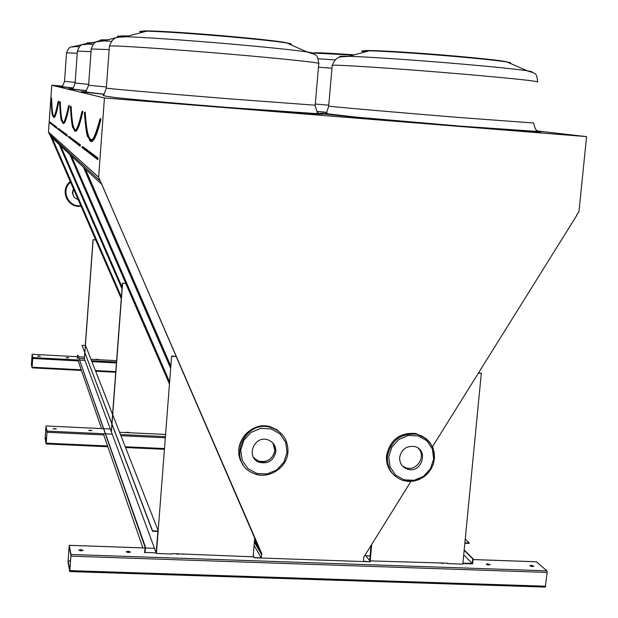 <?xml version="1.0" encoding="UTF-8"?>
<svg xmlns="http://www.w3.org/2000/svg" width="618" height="618" viewBox="0 0 618 618"><rect width="100%" height="100%" fill="white"/><g stroke="black" fill="none" stroke-linecap="round" stroke-linejoin="round"><path stroke-width="0.93" d="M536.756 130.931L586.59 136.617L104.442 97.961L98.633 177.227L261.847 553.836L261.205 557.714L254.261 557.784L370.336 561.808L363.6 561.268L363.639 557.405L410.877 481.461M62.078 86.064L51.758 85.23L104.442 97.961M67.447 357.59L66.219 357.729L68.814 357.892L67.447 357.59M95.921 359.305L98.455 359.444M38.911 356.045L37.652 356.192L40.263 356.347L38.911 356.045M90.954 359.29L116.609 360.673M84.844 352.94L84.318 358.718L156.184 552.855L145.083 552.469L145.485 547.231L77.837 355.172L145.06 547.216L145.485 547.231M32.128 354.292L32.762 357.567L32.043 367.849L31.418 364.45L32.128 354.284L77.466 356.74L32.128 354.284M128.181 551.271L126.219 551.766L130.529 552.013L128.181 551.271M487.563 563.809L486.111 564.195L490.283 564.636L487.563 563.809M175.535 553.72L179.575 553.859M440.395 562.936L444.211 563.106M80.819 549.626L78.78 550.128L83.121 550.352L80.819 549.626M531.171 565.323L529.765 565.709L533.929 566.165L531.171 565.323M371.712 544.419L370.205 560.905L447.78 563.191L447.741 563.601L462.812 564.126L481.322 373.249L478.293 373.087M370.205 560.905L369.719 560.294L371.078 545.447M447.339 563.176L447.741 563.601M156.416 553.473L172.414 554.029L172.445 553.612L253.117 556.833L254.693 538.139L176.192 356.571L171.626 355.96L156.416 553.473L171.626 355.96M182.866 553.975L183.044 554.4M253.195 555.899L254.261 557.784M69.231 545.331L71.008 554.485L69.764 571.557L68.003 562.056L69.224 545.3L144.998 547.996M536.416 561.801L546.868 570.831L547.162 572.423L545.254 587.077L69.819 571.519M52.561 115.489C52.043 115.203 51.541 109.579 51.055 98.617L51.626 98.154L51.055 98.641M53.975 116.555L53.148 116.277C53.048 113.704 53.055 125.608 58.169 101.576L58.478 101.337L58.447 101.893C56.207 113.774 54.469 118.718 53.225 116.725M122.001 288.861L59.228 144.558L50.915 136.787L121.29 298.347M52.128 137.922L121.391 296.964M63.469 122.511L62.217 121.607C61.066 119.058 60.309 112.507 59.931 101.97L59.614 102.271M68.544 105.987L69.231 105.439L69.177 106.644L68.544 105.987M169.44 383.832L69.803 154.454L59.367 144.689L122.016 288.691M60.718 145.956L122.132 287.146M75.635 130.097L73.766 128.838C72.314 125.686 71.309 118.239 70.746 106.489L70.39 106.844M82.704 111.109L82.302 112.028L81.939 111.649L82.348 111.31L81.947 111.619C78.146 127.733 75.419 133.473 73.766 128.838L75.79 129.958M170.653 368.359L83.461 167.239L69.981 154.624L169.456 383.631M71.503 156.045L169.587 381.916M576.532 215.149L578.927 211.904L586.59 136.617M51.758 85.23L48.482 132.028L98.633 177.227M432.461 446.768L576.857 215.234M365.153 554.964L370.367 561.507M253.218 555.59L254.284 557.475M254.075 545.431L261.205 557.714M254.346 542.21L261.484 554.416M254.431 541.19L261.847 553.836M254.508 540.341L259.012 548.011L101.808 184.403L83.7 167.463L170.676 368.089M49.857 134.631L121.275 298.587M48.482 132.028L49.455 134.261L100.263 180.997M85.438 169.085L170.831 366.111M254.655 538.548L255.651 540.232M91.819 140.07L88.884 138.254C86.991 134.261 85.624 125.632 84.774 112.36L84.365 112.777M100.371 118.872L100.804 118.501L100.317 119.676L99.892 119.243L100.363 118.834L99.9 119.197C94.886 138.053 91.217 144.411 88.884 138.254L92.005 139.923M68.088 560.735L69.154 546.366L70.931 555.551L69.865 570.306L68.08 561.005L70.56 560.82M127.254 552.345L129.409 552.484M487.278 564.813L489.008 565.03M176.377 554.045L178.494 554.199M441.175 563.214L442.982 563.431M79.815 550.708L82.009 550.831M530.97 566.327L532.623 566.551M176.192 356.571L171.874 356.331M481.322 373.249L478.502 372.747M45.941 426.714L47.045 431.109L46.134 443.94L45.153 438.618L45.941 426.714M45.207 437.637L45.995 426.76L46.991 431.905L46.211 443.006L45.207 437.83L46.582 437.699M90.228 430.221L88.714 430.476L91.951 430.669L90.228 430.221M125.748 432.252L128.946 432.422M54.608 428.552L53.055 428.807L56.308 428.992L54.608 428.552M119.583 432.283L165.469 434.431M111.974 424.427L111.41 431.897L111.843 424.087M31.464 363.67L32.082 354.925L32.715 358.363L32.09 367.2L31.456 363.817L32.337 363.716M169.425 383.987L125.817 283.577L122.434 283.175L111.866 423.763M125.817 283.577L122.434 283.175M122.573 283.384L111.997 424.102M121.267 298.633L95.72 239.977L93.032 239.676L85.292 345.477L82.063 345.3L152.553 530.862L157.899 531.055M95.72 239.977L93.032 239.676M84.318 358.718L84.759 352.716L84.318 358.718L78.988 358.432M93.125 239.807L84.859 352.677M462.867 563.531L472.623 563.871L473.118 558.811L464.18 549.966M465.23 539.128L469.232 542.99L464.875 542.828M469.232 542.99L469.193 543.392L464.836 543.237M462.905 563.129L472.26 563.454L472.716 558.796L473.118 558.811M463.709 554.887L472.26 563.454M464.149 550.306L472.716 558.796M82.063 345.3L152.522 531.279L157.86 531.48L156.184 552.855M152.522 531.279L152.553 530.862M85.547 345.493L112.569 414.4M112.7 414.732L157.969 530.167M77.814 359.993L101.568 428.575M103.353 433.728L142.905 547.927M144.62 552.878L145.06 547.216M77.327 358.594L77.582 355.157M274.848 450.476L272.924 443.021C279.691 451.974 268.343 465.694 258.108 460.928C267.038 462.959 272.615 459.475 274.848 450.476M253.643 457.644L258.108 460.928L253.643 457.644M275.837 451.743C275.968 445.941 273.357 441.978 268.011 439.861C254.292 434.786 245.284 457.305 259.042 462.233C267.996 464.272 273.596 460.773 275.837 451.743M402.442 465.987L406.134 467.872C416.903 471.573 426.551 455.96 418.262 448.251C426.551 455.96 416.903 471.573 406.134 467.872L402.442 465.987M399.668 457.382C399.514 463.284 402.14 467.216 407.54 469.186C421.847 473.875 429.224 449.41 414.369 446.482C406.366 445.709 401.468 449.34 399.668 457.382M73.434 188.76L72.391 192.839L73.944 196.748L72.391 192.839L73.434 188.76M73.704 189.378C71.75 194.268 73.233 197.667 78.154 199.591M72.862 87.934C58.532 86.605 55.017 86.141 62.31 86.559M86.311 90.668C68.552 89 64.079 88.413 72.885 88.892M104.063 94.214C81.383 92.074 75.496 91.294 86.404 91.858M326.621 112.337L317.219 111.503M536.563 131.031C554.493 133.109 521.221 131.07 461.422 126.265L347.208 116.385C320.093 113.743 313.403 112.785 327.146 113.503M317.521 113.256C338.803 115.659 296.431 113.048 227.045 107.462M84.434 357.119L78.409 356.795L84.434 357.111M116.501 362.071L91.518 360.727M84.929 360.371L79.567 360.085M79.305 360.07L32.762 357.567M154.515 548.336L145.431 548.011M546.868 570.831L71.008 554.485M536.648 561.808L473.04 559.568M370.12 555.937L365.81 555.783M56.586 128.142L56.941 127.293L49.88 122.209L49.432 122.395L56.331 127.949M56.856 128.451L49.618 122.735M49.656 122.302L56.871 127.455L56.385 127.663L49.618 122.835M56.941 127.293L49.934 122.101M51.626 98.154C51.943 110.228 52.793 116.284 54.191 116.315M54.09 116.431L53.102 115.883C52.175 113.766 51.588 107.934 51.34 98.37M58.78 101.12L58.725 102.179L58.478 101.337M58.725 102.179C56.477 114.075 54.732 119.019 53.48 117.018M77.25 53.248L66.543 52.839L64.527 81.337L75.172 82.364M91.974 42.874L89.548 42.789C86.976 42.742 86.481 42.866 88.065 43.167M89.486 42.804L92.824 42.65M66.543 52.839L66.543 52.854C69.734 44.62 71.263 47.887 74.685 46.559L79.351 46.752M72.244 46.813L83.476 44.326M66.744 135.883L66.798 135.226L67.053 136.23L67.146 134.925L58.293 128.521L57.791 128.737L66.458 135.666M67.053 136.23L57.999 129.108M58.046 128.629L67.068 135.11L66.52 135.342L57.999 129.216M67.146 134.925L58.347 128.405M61.553 121.028C60.912 120.44 60.27 114.175 59.606 102.24L59.923 101.97M60.255 101.723C60.749 115.605 61.908 122.449 63.724 122.248M62.418 122.665C63.986 125.068 66.134 119.614 68.861 106.319L68.892 105.717M69.177 106.644C66.443 119.954 64.287 125.408 62.712 122.997M91.031 51.634L77.404 51.132L75.118 83.059L88.668 84.372M107.2 39.969L103.747 39.861C100.232 39.791 99.552 39.969 101.707 40.379M103.276 39.985L108.142 39.73M83.824 44.419C82.441 44.094 83.584 43.978 87.246 44.079C82.294 45.485 80.742 42.379 77.404 51.132L77.397 51.163M98.185 41.282L87.246 44.079L93.194 44.326M79.853 145.863L79.591 145.253L80.201 146.265L80.309 144.774L68.876 136.47L68.312 136.709L79.529 145.616M80.201 146.265L68.544 137.126M68.598 136.586L80.224 144.983L79.591 145.253L68.544 137.25M80.309 144.774L68.938 136.339M72.924 127.98C72.136 127.045 71.286 119.985 70.382 106.806L70.73 106.489M71.109 106.219C71.889 122.488 73.503 130.344 75.96 129.788M74.106 130.197C76.138 133.202 78.872 127.146 82.302 112.028L82.665 112.399L82.719 111.024M82.665 112.399C79.22 127.532 76.477 133.588 74.43 130.576M315.288 104.025L328.753 105.184M109.162 49.594L91.225 48.969L88.598 85.245L106.42 86.991M127.3 36.292L122.086 36.114C117.497 36.029 116.3 36.238 118.494 36.732M120.919 36.416C118.934 35.89 121.414 35.759 128.351 36.014M353.172 55.157L312.345 52.97M314.068 53.341C310.398 52.236 323.809 52.739 354.299 54.847M331.951 68.173L318.448 67.215M318.193 58.787L335.049 59.9M98.556 41.391C96.787 40.942 98.455 40.78 103.554 40.919C96.246 42.387 94.708 39.637 91.225 48.969L91.217 49.015M117.544 37.296L103.554 40.919L111.371 41.236M85.199 112.043C86.435 131.611 88.783 140.827 92.244 139.699M89.811 140.518C92.576 144.45 96.215 137.652 100.734 120.116L100.804 118.501M82.542 147.895L97.814 159.707L97.938 157.961L82.688 146.551L81.955 147.045L97.026 158.95M328.676 106.049L328.676 106.111C329 106.505 396.972 112.453 459.8 117.536L533.589 123.005M537.629 82.086C538.942 81.236 514.361 78.602 463.886 74.191C400.92 68.768 332.654 64.257 332.198 65.346L332.183 65.539M366.698 51.503C352.623 49.007 404.674 51.595 456.115 56.145C489.734 59.166 506.907 61.205 507.625 62.263M106.342 88.104L106.335 88.127C105.176 88.397 164.674 93.612 226.466 98.61L315.188 105.214L318.757 63.577C322.573 62.951 283.484 58.725 230.035 54.168C168.111 48.837 108.359 44.921 109.417 46.126L109.409 46.195M144.326 31.796C133.318 29.54 177.636 31.757 226.474 36.068C268.181 39.853 288.676 42.333 287.942 43.507M290.012 44.419C292.7 44.233 291.58 43.739 286.652 42.936C275.767 41.252 255.86 39.119 226.93 36.555C190.321 33.434 163.585 31.634 146.698 31.17C139.22 31.047 137.768 31.433 142.341 32.321M117.938 37.412C115.612 36.771 118.169 36.547 125.608 36.74C142.032 37.134 186.868 40.216 229.757 43.948C267.571 47.269 293.318 49.934 306.999 51.935C311.773 52.669 313.589 53.156 312.438 53.411M509.835 63.221C511.758 63.028 510.808 62.619 506.976 61.985C498.363 60.618 481.708 58.849 456.996 56.663C422.913 53.666 383.763 51.078 369.24 50.815C360.951 50.668 359.483 51.062 364.829 52.005M340.796 57.01C337.861 56.315 340.557 56.083 348.892 56.308C367.107 56.779 418.193 60.263 462.751 64.141C495.018 66.968 516.563 69.193 527.378 70.807C531.063 71.379 532.531 71.781 531.774 72.012M97.814 159.707L97.474 158.362L97.103 158.517L97.938 157.961M97.405 159.235L81.955 147.045L82.58 148.081M82.279 146.906L97.837 158.208L82.665 146.628M87.771 136.98C86.775 135.636 85.632 127.547 84.357 112.723L84.759 112.36M100.734 120.116L100.317 119.676C95.813 137.196 92.182 144.002 89.44 140.077M547.162 572.423L70.985 556.146M545.756 586.212L69.927 570.63M70.537 561.09L68.08 561.005M110.336 429L103.731 428.691M103.407 428.676L46.049 425.972L102.024 428.591M165.3 436.609L120.456 434.524M112.237 434.137L105.547 433.828M105.214 433.813L47.045 431.109M165.207 437.768L120.927 435.713M103.762 434.917L47.022 432.283M164.365 448.537L125.261 446.768M107.594 445.964L46.242 443.183M125.562 447.54L164.303 449.294L125.554 447.525M46.149 443.94L107.856 446.737L46.157 443.925M46.574 437.892L45.207 437.83M116.431 362.967L91.881 361.646M78.131 360.912L32.739 358.471M115.782 371.634L95.373 370.553M81.213 369.803L32.121 367.216M95.628 371.209L115.736 372.268L95.628 371.202M81.437 370.452L32.059 367.849L81.437 370.46M32.329 363.863L31.456 363.817M282.418 434.748L277.127 429.881L270.545 426.86C249.765 419.892 229.68 447.362 243.036 464.497M287.934 452.052C287.084 468.452 267.478 480.232 252.924 473.033C226.343 462.442 243.871 418.579 271.132 427.579C282.573 431.673 288.173 439.831 287.934 452.052M287.046 452.26L285.616 442.14L279.9 433.797L271.001 428.884L260.68 428.39L250.993 432.43L243.863 440.194L240.726 450.151L242.194 460.294L247.972 468.622L256.887 473.488L267.185 473.929L276.818 469.889L283.901 462.156L287.046 452.26M426.034 438.579L415.852 433.519C399.838 432.314 390.074 439.746 386.567 455.814C386.049 463.345 388.405 469.657 393.635 474.74M387.37 456.578C390.885 440.48 400.665 433.033 416.717 434.238L421.831 435.953L426.35 438.826L430.043 442.704L432.716 447.378L434.215 452.592L434.477 458.077L433.481 463.531L431.279 468.668L427.996 473.218L423.793 476.941L418.911 479.63L413.604 481.152L408.143 481.414L402.828 480.41C392.191 476.262 387.038 468.32 387.37 456.578M388.714 456.887L390.043 466.876L395.566 475.072L404.172 479.854L414.16 480.286L423.554 476.3L430.507 468.676L433.658 458.935L432.376 448.969L426.899 440.765L418.316 435.929L408.305 435.451L398.857 439.437L391.866 447.084L388.714 456.887M70.591 182.225C60.464 189.981 68.227 207.71 80.788 205.639M70.228 181.406C64.488 186.976 63.608 193.218 67.571 200.139M80.564 206.242L81.028 206.188L80.564 206.242C67.401 208.173 59.598 189.517 70.297 181.568M64.527 81.337C63.499 84.45 62.657 86.095 62.001 86.281C63.299 86.713 58.563 86.396 72.909 87.88M84.589 44.048L89.548 42.789L92.461 42.75M63.6 122.387L62.217 121.607L62.387 122.287C62.773 123.183 64.419 125.346 68.552 105.964L69.231 105.446M75.118 83.059C74.052 86.443 73.187 88.274 72.53 88.544C73.982 89.092 68.552 88.753 86.365 90.599M99.784 40.873L103.747 39.861L107.748 39.83M317.181 111.449L326.636 112.291M88.598 85.245L85.979 91.402C88.235 92.175 80.054 91.603 104.118 94.129M119.923 36.678L122.086 36.114L127.926 36.122M312.963 53.627L315.373 52.993C323.832 52.947 336.764 53.573 354.184 54.878M537.683 81.792C536.416 72.306 536.362 74.052 527.378 70.807L506.976 61.985C497.328 60.193 480.503 58.277 456.501 56.23C422.828 53.357 385.477 50.614 369.24 50.815L348.892 56.308C341.306 57.397 337.073 54.43 332.198 65.346L328.676 106.111L326.574 112.978L328.591 113.959L357.289 117.227L461.175 126.188L534.315 131.248C536.98 131.008 537.791 130.707 536.756 130.344C535.891 130.236 534.84 127.826 533.589 123.098M318.78 63.391C317.065 53.696 317.304 55.404 306.999 51.935L286.652 42.936C274.755 40.803 254.763 38.54 226.675 36.138C191.217 32.986 164.558 31.333 146.698 31.17L125.608 36.74C117.829 37.876 113.82 34.932 109.417 46.126L106.335 88.127L103.739 95.133C101.398 95.419 105.276 96.223 115.365 97.551C138.95 100.085 186.25 104.125 226.914 107.393L314.716 113.496C317.899 113.264 318.95 112.963 317.868 112.6C317.196 112.53 316.3 110.089 315.188 105.276M536.609 561.777L473.04 559.537M370.12 555.906L365.786 555.752M143.5 547.919L69.224 545.3M545.254 587.077L69.803 571.557M241.012 460.997C232.206 444.195 249.826 420.951 270.545 426.86L271.132 427.579C282.58 431.688 288.189 439.861 287.957 452.09C286.366 470.283 265.593 479.97 252.924 473.033M258.108 460.928L259.042 462.233M390.808 471.557C387.494 466.899 386.072 461.638 386.536 455.767C390.035 439.699 399.807 432.283 415.852 433.519L416.717 434.238C430.885 438.904 436.401 448.946 433.272 464.35C427.579 477.606 417.428 482.959 402.828 480.41M406.134 467.872L407.54 469.186"/></g></svg>
